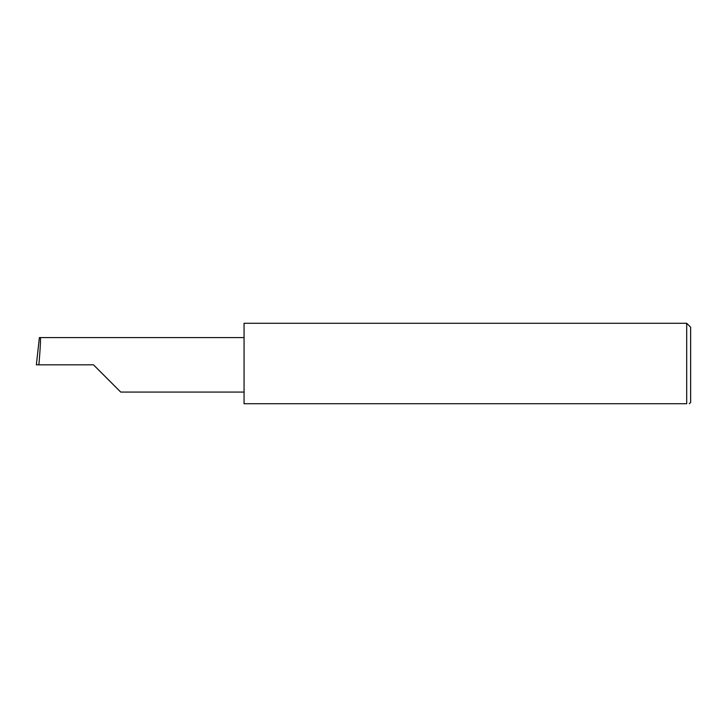 <?xml version="1.0" encoding="UTF-8"?>
<svg xmlns="http://www.w3.org/2000/svg" width="727" height="727" viewBox="0 0 727 727"><rect width="100%" height="100%" fill="white"/><g stroke="black" fill="none" stroke-linecap="round" stroke-linejoin="round"><path stroke-width="1.09" d="M93.474 364.818L120.718 392.071L93.474 364.818L120.718 392.071L93.474 364.818L38.885 364.818C40.112 351.341 40.903 336.356 40.321 337.573L39.385 337.573L36.35 364.818L38.885 364.818M686.697 323.279L244.063 323.279L244.063 403.721L686.697 403.721C690.168 403.721 690.168 403.721 686.697 403.721C690.168 403.721 690.168 403.721 686.697 403.721L686.697 323.279L690.65 327.232L690.65 402.404L689.332 403.721M244.063 337.573L40.321 337.573M120.718 392.071L244.063 392.071"/></g></svg>
